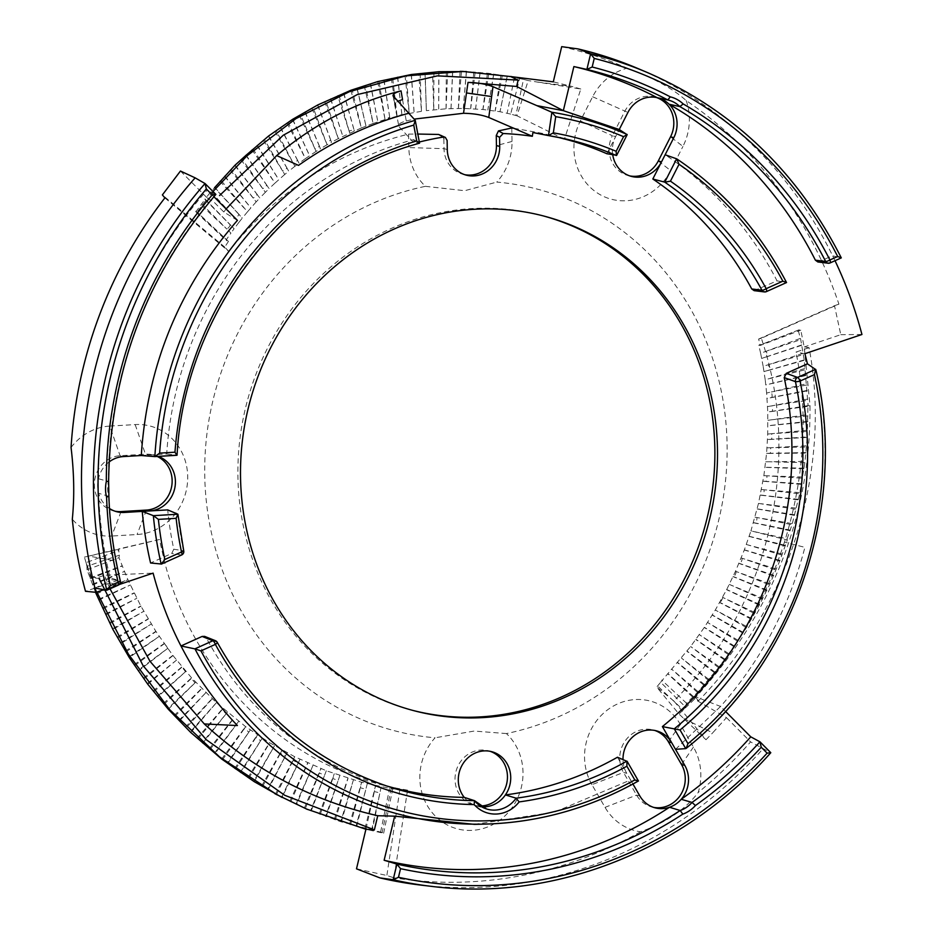 <?xml version="1.0" encoding="UTF-8"?>
<svg xmlns="http://www.w3.org/2000/svg" width="933" height="933" viewBox="0 0 933 933"><rect width="100%" height="100%" fill="white"/><g stroke="black" fill="none" stroke-linecap="round" stroke-linejoin="round"><path stroke-width="0.7" stroke-dasharray="4.67 3.5" d="M391.137 788.677L407.546 790.146L398.543 788.537C287.422 767.894 194.087 677.568 164.465 561.444L159.438 539.519L118.433 549.001L119.424 555.135L118.981 557.689L127.786 579.486L140.825 606.018L155.869 631.373L172.827 655.374L191.58 677.859L216.398 702.677L245.496 726.55L269.509 742.68L294.688 756.733L326.305 770.775L361.619 782.286L391.137 788.677L382.157 832.493L383.638 833.274L365.911 829.274M237.425 220.375L223.815 211.989L214.158 202.263L207.511 198.262L197.073 212.094L195.767 211.931L226.567 240.737L226.311 239.699L230.941 233.087L226.859 229.098A3.627 1.283 -44.9 0 0 230.124 224.76L234.101 228.76L230.941 233.087M212.981 191.498L207.558 198.193M223.815 211.989L226.089 208.98M402.543 99.574L406.252 120.963C400 122.701 397.551 124.532 398.881 126.456L414.357 143.297A331.693 307.762 104.8 0 1 419.337 142.014M393.015 95.737L398.881 126.456L394.507 103.901L397.831 101.254M510.748 76.168L520.206 78.512M510.654 76.553L523.495 79.363L515.832 115.517L510.666 114.083L519.599 78.582L507.167 76.191L499.983 111.715L482.909 109.499L463.328 108.415L446.056 108.799L426.358 110.654M523.506 79.34L528.206 80.588L516.987 115.785L515.832 115.517M513.943 128.253L543.927 133.652L564.407 139.262L580.816 89.02L528.206 80.588M537.536 82.046L572.069 86.501L553.292 81.847M159.438 539.519L110.969 551.076L118.013 580.349L90.839 577.609L87.305 566.529M96.822 592.082L86.104 562.657L118.899 550.353M86.081 562.669L84.39 557.118L118.433 549.001M110.969 551.076L84.39 557.118M809.996 405.983C810.8 516.136 772.209 613.751 694.21 698.864L698.595 700.683C790.857 605.995 832.014 467.748 809.051 347.682L804.211 346.983L800.771 330.165L798.881 329.874L758.832 345.513L798.881 329.874M798.298 330.62L800.736 339.624L804.211 359.916L808.106 405.61L810.066 405.972L804.234 347.064M683.866 718.585L712.695 732.837L726.469 717.64L694.479 699.132L686.14 707.214M694.479 699.132L678.991 714.013L656.692 687.073L660.622 682.268L685.428 706.922L683.201 710.013L657.707 686.07M658.266 160.977L670.664 170.587A55.315 51.327 -75.2 0 1 600.549 194.904A55.315 51.327 -75.2 0 1 580.361 120.928L592.63 96.752A55.315 51.327 -75.2 0 1 627.221 68.156C653.357 77.871 673.008 88.67 686.175 100.577A424.282 393.668 -75.2 0 1 838.919 304.135L761.375 338.224L764.279 347.414C799.511 461.17 769.818 595.557 689.382 684.752L673.929 701.068L706.001 739.741L678.991 714.013M784.466 542.073C765.865 599.791 735.799 651.199 694.245 696.298L720.579 706.444C761.001 660.517 789.108 607.488 804.899 547.368L784.466 542.073C804.619 477.253 808.456 413.925 795.989 352.079L809.051 347.682M698.595 700.683L694.245 696.298M653.497 807.348A28.107 26.077 -75.2 0 1 651.84 806.975A28.107 26.077 -75.2 0 1 636.586 795.114L623.489 772.454A28.107 26.077 -75.2 0 1 625.133 740.965A28.107 26.077 -75.2 0 1 653.147 729.968A28.107 26.077 -75.2 0 1 654.768 730.457M474.407 824.352L554.657 812.072L630.591 779.965L626.754 773.329A28.107 26.077 -75.2 0 1 622.999 759.532M638.405 780.933L630.591 779.965L632.936 784.023M141.28 455.514L166.727 453.998A335.507 311.295 -75.2 0 1 413.681 139.612L414.357 143.297M115.016 511.202A28.107 26.077 -75.2 0 1 113.371 510.829A28.107 26.077 -75.2 0 1 94.56 481.066A28.107 26.077 -75.2 0 1 120.077 455.712L145.443 454.208L148.72 455.071A28.107 26.077 -75.2 0 1 156.406 455.84A28.107 26.077 -75.2 0 1 158.248 456.4M161.211 564.103L181.48 554.983A3.627 3.417 98.7 0 0 183.521 550.738L173.795 549.234A335.507 311.295 -75.2 0 1 167.707 509.885M173.795 549.234L171.719 553.479L150.575 562.996M109.476 508.485A28.107 26.077 -75.2 0 1 98.653 493.312A28.107 26.077 -75.2 0 1 98.397 478.734A28.107 26.077 -75.2 0 1 109.068 461.998M110.082 577.83L108.018 582.157L118.036 585.131A3.627 3.382 106.5 0 0 120.124 580.804L110.082 577.83A408.048 378.6 -75.2 0 1 98.653 493.312L108.881 496.333M94.956 588.047L108.018 582.157M119.214 584.536L103.901 589.691M204.619 636.376L206.275 637.88L217.016 642.149A336.02 311.762 -75.2 0 0 390.437 787.23L380.104 783.965A335.507 311.295 -75.2 0 1 206.275 637.88M385.282 785.551A335.507 311.295 -75.2 0 1 380.104 783.965M591.942 784.688A55.315 51.327 -75.2 0 1 609.517 708.462A55.315 51.327 -75.2 0 1 680.332 724.405L693.429 747.065A55.315 51.327 -75.2 0 1 698.246 792.432C685.638 809.238 666.395 822.358 640.551 831.781A55.315 51.327 -75.2 0 1 605.039 807.348L591.942 784.688L623.489 772.454L626.754 773.329L617.459 757.234M817.856 261.963L832.656 255.805A426.183 395.429 -75.2 0 1 835.023 260.715M754.167 290.653L777.037 280.856A362.715 336.533 104.8 0 0 665.136 154.761M612.724 154.843A28.107 26.077 -75.2 0 1 615.64 136.603L612.375 135.74L624.655 111.563A28.107 26.077 -75.2 0 1 654.791 97.02A28.107 26.077 -75.2 0 1 656.412 97.51M606.928 153.758L619.244 129.512M532.906 132.521A335.507 311.295 -75.2 0 1 551.765 135.938A335.507 311.295 -75.2 0 1 557.059 137.128M413.681 139.612L419.395 143.181A336.02 311.762 -75.2 0 0 176.838 455.281L166.727 453.998M215.791 194.344L207.231 190.005L213.89 196.7M180.454 171.031L207.511 198.251M431.373 886.35A424.655 394.006 104.8 0 0 770.693 752.616L750.575 741.898A424.282 393.668 -75.2 0 1 698.246 792.432M726.469 717.64L750.575 741.898M675.515 749.327L720.579 706.444L725.477 711.378M481.58 806.753A28.107 26.077 -75.2 0 1 477.311 806.019A28.107 26.077 -75.2 0 1 476.227 805.704A28.107 26.077 -75.2 0 1 464.226 797.365M164.884 197.901L228.853 251.478L234.953 243.898C281.953 188.151 339.111 151.729 406.45 134.644A335.507 311.295 -75.2 0 1 408.596 134.119L417.867 134.049M441.437 135.238L443.84 138.644L447.129 140.463M464.681 174.669A28.107 26.077 -75.2 0 1 463.025 174.284A28.107 26.077 -75.2 0 1 444.015 148.674L443.84 138.644M511.774 127.996L512.007 141.454A55.315 51.327 -75.2 0 1 496.799 182.087A280.063 259.852 -75.2 0 1 727.099 444.435A280.063 259.852 -75.2 0 1 506.421 733.56A55.315 51.327 -75.2 0 1 508.835 811.792A55.315 51.327 -75.2 0 1 435.373 816.165A55.315 51.327 -75.2 0 1 435.046 737.805A280.063 259.852 -75.2 0 1 204.747 475.468A280.063 259.852 -75.2 0 1 425.425 186.332A55.315 51.327 -75.2 0 1 408.841 147.577L408.596 134.119M382.157 832.493L340.708 821.693L305.371 808.456L321.034 768.675M299.959 759.322L282.151 797.47L305.371 808.456M274.734 793.575L275.538 793.995L294.688 756.733M119.424 555.135L86.944 566.319L87.014 569.771L95.842 593.155L127.786 579.486M86.944 566.319L86.104 562.657M507.167 76.191L488.822 73.357L466.348 71.538L463.293 108.485M519.599 78.582L523.495 79.363M167.683 648.412L167.567 648.493A3.627 0.98 -126.4 0 0 164.278 643.747L164.348 643.7M227.36 712.276L226.043 713.897A3.627 0.7 -140.4 0 0 221.727 710.118L223.022 708.544M176.57 660.074L147.752 684.204M205.843 692.671L179.276 721.081M195.673 682.233L194.869 683.003A3.627 0.851 -133.5 0 0 191.043 678.711L191.801 677.988M262.301 738.096L260.645 740.697L255.91 737.49L257.555 734.936M250.324 729.979L248.784 732.218A3.627 0.595 -145 0 0 244.189 728.801L245.706 726.632M238.661 721.349L214.952 753.712M274.547 745.665L253.671 781.271M312.987 765.293L296.566 804.491M281.556 797.179L298.187 763.007L293.114 760.407L294.875 756.791M339.787 775.661L338.143 780.478L332.778 778.542L334.446 773.784M326.305 770.775L324.614 775.171L319.331 773.002M353.397 779.953L340.708 821.693M216.409 702.689L190.285 731.869M185.912 671.352L185.352 671.853A3.627 0.898 -131.1 0 0 181.69 667.398L182.215 666.943M686.175 100.577A55.315 51.327 -75.2 0 1 682.944 146.423L670.547 136.813M670.664 170.587L682.944 146.423M71.06 447.478A55.315 51.327 -75.2 0 1 109.791 426.078L120.077 455.712L123.343 456.575M121.057 511.587L111.715 536.032A55.315 51.327 -75.2 0 1 72.308 519.273M564.407 139.262L516.987 115.785M761.375 338.224L758.622 339.052L760.255 345.443L800.771 330.165M758.622 339.052L834.499 305.709L840.785 334.679L804.211 346.983M777.037 280.856L786.426 282.524A362.202 336.067 104.8 0 0 676.577 158.773M381.2 786.904L379.918 792.852L374.355 791.604L375.672 785.714M752.534 531.25L787.3 540.02L787.114 538.819L750.937 530.9L758.506 503.412L763.87 475.632L766.576 453.368L767.731 434.02L767.777 411.989L766.623 393.003L771.334 392A3.627 1.143 78.8 0 1 771.766 397.446L767.066 398.379M767.731 434.02L771.579 433.717A3.627 1.201 86.3 0 1 771.346 439.268L767.532 439.513M787.114 538.819L792.035 524.731L799.674 493.825L804.864 462.64L807.267 436.959L771.346 439.268M767.008 447.852L770.506 447.735A3.627 1.213 88.9 0 1 770.04 453.298L766.576 453.368M765.725 461.8L804.456 461.438M758.517 503.412L796.164 509.325M660.622 682.268L690.618 646.511L704.403 627.314L715.308 610.019L726.714 589.539L735.496 571.264L744.382 549.829L750.937 530.924M685.428 706.922L686.513 703.225L697.487 692.426L718.585 667.608L734.446 646.068L746.47 627.606L759.707 604.479L769.492 584.851L779.918 560.5L787.3 540.02M754.995 517.162L756.943 517.535A3.627 1.26 101.6 0 1 755.392 523.005L753.479 522.608M729.291 584.396L762.366 598.216M746.33 544.499L781.819 553.957M741.187 557.946L742.19 558.284A3.627 1.26 109.3 0 1 739.986 563.579L739.029 563.24M766.623 393.003L765.2 379.673L805.482 369.678M767.544 406.566L771.941 405.832A3.627 1.166 81.3 0 1 772.139 411.325L767.777 411.989M808.106 405.61L772.139 411.325M807.267 436.959L807.92 405.843M763.87 475.632L766.786 475.795A3.627 1.248 93.9 0 1 765.876 481.346L763.007 481.148M722.55 597.318L722.678 597.377A3.627 1.236 116.9 0 1 719.868 602.415L719.786 602.368M735.496 571.264L736.16 571.521A3.627 1.26 111.8 0 1 733.758 576.734L733.14 576.489M761.468 489.51L764.022 489.767A3.627 1.248 96.5 0 1 762.891 495.306L760.383 495.015M767.941 420.328L807.453 414.649M765.2 379.673L763.159 366.307L768.349 364.721A3.627 1.085 73.8 0 1 769.212 370.063L764.034 371.556M763.159 366.307L760.628 353.222L766.098 351.298A3.627 1.061 71.4 0 1 767.171 356.569L761.713 358.4M760.628 353.222L758.832 345.513M760.255 345.443L759.1 344.883M421.471 111.319L409.249 113.476L406.38 75.386M391.3 78.232L396.991 115.482A3.627 0.63 -6.6 0 0 401.843 114.397L401.925 115.097L397.085 116.228L392.676 78.034M377.702 81.591L384.839 118.456A3.627 0.676 -8.9 0 0 389.667 117.138L389.831 118.199L385.037 119.564L379.066 81.358M385.037 119.564L373.13 123.471L365.561 85.323M373.13 123.471L361.374 127.949L352.196 89.953M361.351 127.949L338.329 138.585L325.955 101.102M311.855 108.065L326.084 142.259A3.627 0.921 -20.5 0 0 330.597 139.822L331.507 142.259L327.051 144.743L313.15 107.61M299.295 115.214L314.864 148.65A3.627 0.968 -22.8 0 0 319.284 146.003L320.427 148.72L316.065 151.414L300.566 114.724M316.065 151.414L305.418 158.587L288.239 122.421M274.967 131.273L293.172 163.158A3.627 1.05 -27.6 0 0 297.394 160.079L299.038 163.205L294.886 166.296L276.191 130.702M263.258 140.16L282.711 171.124A3.627 1.085 -30 0 0 286.816 167.858L288.752 171.206L284.717 174.494L264.447 139.553M284.717 174.494L274.955 183.125L253.03 148.965M240.831 159.59L262.733 188.653A3.627 1.155 -34.9 0 0 266.593 185.002L269.124 188.629L265.357 192.291L241.974 158.913M230.171 170.098L253.193 198.076A3.627 1.19 -37.4 0 0 256.925 194.239L259.806 198.029L256.178 201.866L231.279 169.386M256.178 201.866L247.478 211.814L220.969 180.361M211.08 191.825L210.042 192.606L235.279 218.369A3.627 1.248 -42.4 0 0 238.708 214.193L242.288 218.112L238.965 222.287L211.08 191.825L214.555 187.696L238.708 214.193M195.767 211.931L204.933 199.464L230.124 224.76M349.7 132.999L349.105 131.017A3.627 0.828 -15.8 0 0 353.77 129.011L354.318 130.958M510.666 114.083L499.983 111.715M409.249 113.476L401.925 115.097M397.085 116.228L389.831 118.199M338.329 138.585L331.507 142.259M327.051 144.743L320.427 148.72M305.418 158.587L299.038 163.205M294.886 166.296L288.752 171.206M274.955 183.125L269.124 188.629M265.357 192.291L259.806 198.029M247.478 211.814L242.288 218.112M238.965 222.287L234.101 228.76M210.042 192.606L204.933 199.464M228.853 251.478L224.725 247.105L228.433 241.437L226.567 240.737M228.433 241.437L197.073 212.094M407.546 790.146L393.971 877.813L386.868 875.492L356.499 868.833M399.837 789.819L386.868 875.492M392.793 788.642L383.638 833.274M838.919 304.135L834.499 305.709M804.911 353.689L795.989 352.079M840.785 334.679L861.94 334.492M224.725 247.105L162.377 194.915M109.791 426.078L135.168 424.573A55.315 51.327 -75.2 0 1 187.708 476.483A55.315 51.327 -75.2 0 1 137.081 534.527L111.715 536.032M135.168 424.573L145.443 454.208A28.107 26.077 -75.2 0 1 153.129 454.966A28.107 26.077 -75.2 0 1 157.234 456.47M629.775 175.905A28.107 26.077 -75.2 0 1 628.119 175.532A28.107 26.077 -75.2 0 1 612.375 135.74L580.361 120.928M120.345 580.967A3.627 0.676 166.5 0 0 120.124 580.804A408.561 379.078 -75.2 0 1 108.671 496.181A28.62 26.556 -75.2 0 1 108.415 481.475L98.397 478.734A408.048 378.6 -75.2 0 1 207.231 190.005M215.721 194.321A408.561 379.078 -75.2 0 0 108.415 481.475L108.625 481.568M637.041 68.156A426.183 395.429 104.8 0 1 832.656 255.805L841.181 257.87A424.655 394.006 104.8 0 0 647.001 72.366M367.264 783.732L365.841 789.26L360.336 787.779L361.782 782.309M287.131 752.779L285.405 756.057L280.425 753.246L282.151 750.027M708.497 679.177L681.44 658.033L708.287 680.215M728.405 654.616L699.33 634.638L728.545 653.532M110.012 588.863L104.519 575.253L153.105 573.13M90.839 577.609L98.63 577.235L104.519 575.253M640.551 831.781A424.282 393.668 -75.2 0 1 393.971 877.813M118.013 580.349L85.498 591.3M580.816 89.02L572.081 86.512M561.701 46.65A424.282 393.668 -75.2 0 1 627.221 68.156M706.001 739.741L712.684 732.848M673.929 701.068L656.692 687.073M425.425 186.332L464.739 190.705L496.799 182.087M420.631 885.079A426.183 395.429 104.8 0 0 762.856 748.977M480.32 805.96A28.107 26.077 -75.2 0 1 474.046 805.156A28.107 26.077 -75.2 0 1 455.246 775.393A28.107 26.077 -75.2 0 1 480.752 750.039A28.107 26.077 -75.2 0 1 488.437 750.808A28.107 26.077 -75.2 0 1 490.058 751.298M506.421 733.56L474.174 731.064L435.046 737.805M412.211 710.246A255.712 237.262 -75.2 0 1 410.905 709.908A255.712 237.262 -75.2 0 1 239.886 439.175A255.712 237.262 -75.2 0 1 471.946 208.572A255.712 237.262 -75.2 0 1 541.863 215.535A255.712 237.262 -75.2 0 1 543.169 215.885M406.252 120.963L414.124 119.109M113.01 560.5L89.102 556.103M639.851 795.989L636.586 795.114L605.039 807.348M181.48 554.983L171.719 553.479M638.359 780.921L626.953 761.176M419.5 143.204L415.29 120.404M394.857 104.391L393.411 96.484M106.747 590.216L118.036 585.131A3.627 1.085 65.8 0 0 118.316 585.119M685.802 748.616A359.625 333.676 104.8 0 0 815.664 369.351M819.582 261.695L829.88 262.954L841.181 257.87M447.28 149.537L444.015 148.674L408.841 147.577M306.502 809.039L305.779 808.643M87.014 569.771L118.981 557.689M89.93 577.97L122.036 565.83M90.501 578.74L122.27 566.039M134.002 664.809L164.115 643.548M134.714 665.532L164.278 643.747M129.022 656.762L159.251 636.376L129.267 657.543M125.267 651.129L155.869 631.373M125.955 651.852L156.103 631.524M120.602 642.86L151.298 623.99L120.823 643.677M117.068 637.099L148.102 618.859M117.745 637.834L148.335 619.022M112.741 628.632L143.822 611.278L112.916 629.46M109.429 622.743L140.825 606.018M110.071 623.489L141.058 606.193M105.429 614.089L136.836 598.275L105.581 614.952M102.35 608.083L134.049 592.887M102.968 608.841L134.282 593.073M98.7 599.266L130.363 584.979L98.805 600.141M96.437 593.924L128.019 579.673M92.554 584.175L124.416 571.428M92.612 585.073L124.416 571.474M197.038 738.33L222.812 708.45M197.889 738.959L221.727 710.118M153.035 691.05L181.982 666.815M143.262 678.128L172.827 655.374M144.009 678.839L173.06 655.514M138.247 671.06L167.567 648.493L137.967 670.314M147.437 683.481L176.232 660.354M185.34 727.215L212.013 698.7M174.098 715.611L201.598 688.496M174.903 716.287L201.82 688.612M168.278 709.232L194.869 683.003L167.893 708.579M234.626 768.617L257.345 734.866M235.536 769.2L255.91 737.49M227.675 763.567L248.784 732.218L227.151 763.101M221.692 759.042L245.496 726.55M222.59 759.649L244.189 728.801M214.462 753.211L237.239 723.285M210.03 749.561L234.195 717.827M240.236 772.466L260.645 740.697L240.772 772.897M248.843 778.204L269.707 742.75M304.38 807.99L320.859 768.64M289.813 801.295L307.657 762.961M290.793 801.797L307.843 763.007M319.214 814.054L334.271 773.76M320.217 814.497L332.778 778.542M311.26 810.894L324.614 775.171L310.631 810.684M326.2 816.667L338.143 780.478L325.559 816.503M334.271 819.489L347.869 778.309M335.285 819.92L348.032 778.332M212.223 698.805L186.168 727.868M190.729 732.452L215.278 704.007M178.856 720.463L204.863 693.709M164.115 704.24L191.043 678.711M157.42 696.24L185.352 671.853L157.77 696.928M153.805 691.75L181.69 667.398M592.63 96.752L627.921 112.438M616.375 155.531L627.081 134.469M755.893 290.385L766.156 291.656L786.426 282.524M371.591 830.16L379.918 792.852L372.267 830.183M366.051 828.842L374.355 791.604M356.721 826.323L365.841 789.26L356.068 826.253M380.629 831.979L389.539 788.525M807.185 399.172L771.941 405.832L807.768 400.35M806.8 390.939L767.031 398.449M807.302 390.414L771.766 397.446M806.695 437.484L767.474 439.595M806.077 445.811L770.506 447.735L806.532 447.012M805.401 453.088L766.518 453.461M806.007 452.575L770.04 453.298M794.764 514.818L757.211 508.847M794.065 515.308L757.106 508.963M797.82 499.843L760.302 495.12M795.884 508.112L760.757 503.692M789.703 530.667L753.374 522.725M784.723 545.887L749.094 536.393M749.211 536.277L785.469 545.42M791.802 523.53L756.943 517.535L792.035 524.731M766.215 590.484L732.988 576.606M762.378 599.371L729.676 584.559M759.707 604.479L726.714 589.539M779.148 560.955L744.266 549.957M779.918 560.5L744.382 549.829M775.929 568.92L742.19 558.284L776.023 570.11M773.772 575.381L739.986 563.579M781.971 555.147L747.625 544.849M806.065 375.101L765.818 384.897M806.928 384.944L771.334 392L806.31 383.79M807.395 406.368L767.731 412.071M807.978 415.838L772.034 419.745M807.36 421.891L767.871 425.798M807.908 421.378L767.929 425.716M807.08 430.218L771.579 433.717L807.57 431.408M804.864 462.64L768.92 461.765M804.118 468.203L765.072 467.246M803.488 468.704L765.002 467.351M802.217 477.043L766.786 475.795L802.578 478.256M772.979 575.824L738.889 563.369M769.433 583.685L736.16 571.521L769.492 584.851M750.983 619.045L719.623 602.496M751.835 618.637L719.868 602.415M758.879 604.899L726.562 589.668M754.727 612.491L722.678 597.377L754.704 613.634M767.031 590.053L733.758 576.734M790.426 530.189L755.392 523.005M798.496 499.342L762.891 495.306M800.969 484.309L762.926 481.241M799.359 492.612L764.022 489.767L799.674 493.825M801.61 483.795L765.876 481.346M805.587 375.614L765.783 384.967M803.768 360.441L763.999 371.626M804.817 368.523L770.11 378.285M804.211 359.916L769.212 370.063M801.33 345.432L761.678 358.47M802.707 353.432L768.349 364.721L803.406 354.563M801.762 344.918L767.171 356.569M799.989 338.504L766.098 351.298L800.736 339.624M502.374 75.328L495.166 110.957M488.822 73.357L482.967 109.511M493.662 73.987L487.819 110.036M475.177 72.039L470.699 108.671M480.04 72.436L475.573 108.951M461.462 71.386L458.395 108.438M447.7 71.398L446.067 108.799M452.598 71.316L450.977 108.601M433.915 72.063L433.752 109.756L432.515 72.121M438.813 71.748L438.662 109.336M420.13 73.392L421.459 111.179L418.73 73.497M425.028 72.844L426.358 110.56L425.156 72.774M411.266 74.605L414.112 112.578M397.54 77.019L401.843 114.397M383.895 80.098L389.667 117.138M370.354 83.842L377.853 121.873M366.004 126.13L356.931 88.227M330.574 98.933L342.819 136.335M317.675 105.219L330.597 139.822M305.009 112.123L319.284 146.003M292.589 119.611L309.604 155.706M280.448 127.693L297.394 160.079M268.587 136.335L286.816 167.858M257.053 145.548L278.769 179.672M245.857 155.31L266.593 185.002M235.034 165.596L256.925 194.239M224.596 176.407L250.86 207.861M201.621 203.756L226.859 229.098L200.618 204.56M338.982 95.213L349.105 131.017L337.664 95.586M343.659 93.265L353.77 129.011M350.855 90.279L360.896 126.293M343.787 93.032L354.33 130.853M514.398 77.754L507.202 112.975M507.249 76.284L500.018 111.668M500.974 75.165L495.096 110.934M493.755 74.045L487.854 109.977M487.423 73.229L482.909 109.499M480.145 72.471L475.62 108.893M473.777 71.958L470.652 108.66M466.453 71.561L463.328 108.415M460.062 71.351L458.36 108.426M452.715 71.305L451.012 108.531M446.301 71.409L446.056 108.799M438.942 71.713L438.697 109.254M411.395 74.5L414.135 112.496M404.992 75.538L409.202 113.033M397.668 76.891L401.948 115.004M384.023 79.946L389.854 118.106M370.483 83.655L377.865 121.78M364.208 85.614L372.803 122.083M357.059 88.029L366.016 126.037M330.69 98.676L342.819 136.23M324.661 101.522L337.501 136.358M317.791 104.939L331.518 142.154M305.126 111.808L320.439 148.615M292.694 119.272L309.604 155.601M286.991 122.958L303.89 155.648M280.541 127.331L299.026 163.1M268.669 135.95L288.74 171.101M257.135 145.14L278.769 179.579M251.863 149.607L272.564 179.649M245.927 154.878L269.112 188.524M235.093 165.141L259.794 197.924M224.631 175.917L250.849 207.756M219.896 181.107L244.061 208.012M214.578 187.183L242.265 218.007M204.957 198.927L234.09 228.667M195.767 211.126L226.311 239.699M512.007 141.454L496.438 145.56M693.429 747.065L681.498 764.489M680.332 724.405L668.401 741.817M146.423 510.083L137.081 534.527M177.865 514.188A336.02 311.762 -75.2 0 0 183.521 550.738A3.627 0.641 168.1 0 1 183.743 550.902M365.001 828.469L375.521 785.703M349.548 824.305L361.619 782.286M350.575 824.702L360.336 787.779M295.948 804.234L311.284 769.363M276.495 794.519L293.114 760.407M268.039 789.854L285.405 756.057L267.456 789.516M262.511 786.647L280.425 753.246M261.567 786.111L281.964 749.969M254.231 781.656L272.879 748.639M209.155 748.942L233.985 717.734M202.624 743.333L226.043 713.897L202.158 742.796M247.921 777.644L269.509 742.68M163.322 703.552L191.58 677.859M341.361 821.81L351.904 785.154M686.513 703.225L661.742 680.087M692.566 696.963L667.69 673.731M693.534 696.671L667.911 673.603M697.487 692.426L671.795 669.288M697.744 691.411L671.818 669.241M703.54 684.927L677.51 662.663M704.497 684.612L677.72 662.523M718.585 667.608L690.618 646.511M714.981 672.145L687.085 651.106M714.048 672.471L686.875 651.246M718.772 666.535L690.63 646.487M724.055 659.631L695.785 639.49M724.964 659.281L695.983 639.362M733.548 646.441L704.217 627.442M737.7 641.274L707.564 622.463M737.805 640.166L707.576 622.451M742.528 632.901L712.171 615.104M743.403 632.504L712.345 614.975M746.47 627.606L715.308 610.019L746.528 626.475M734.446 646.068L704.403 627.314M656.412 730.831L653.147 729.968M476.227 805.704L486.56 808.969M116.637 511.692L113.371 510.829M631.396 176.395L628.119 175.532M466.302 175.159L463.025 174.284M491.703 751.671L488.437 750.808M477.311 806.019L474.046 805.156M658.068 97.883L654.791 97.02M655.118 807.838L651.84 806.975M410.905 709.908L413.529 710.596M541.863 215.535L544.487 216.223M156.406 455.84L153.129 454.966M551.765 135.938L562.366 138.224"/><path stroke-width="1.4" d="M247.222 155.683L295.983 118.596L349.397 91.691L405.738 75.888L463.13 71.456L510.654 76.564L518.13 80.098L437.414 75.853L357.292 94.56L283.224 135.25L219.535 195.568M214.555 187.696L235.093 165.141L245.799 155.508L247.187 155.624L212.981 191.498M226.089 208.98L276.681 155.566C314.398 123.821 355.846 102.257 401.038 90.874L402.543 99.574L397.831 101.254M548.161 135.53L532.906 132.521L532.346 136.288L488.775 117.476C482.104 114.899 473.684 113.499 463.526 113.278L468.028 82.384C478.093 82.71 486.42 84.145 492.986 86.687L536.848 105.627L563.334 110.665L573.877 66.57A408.048 378.6 -75.2 0 1 657.124 97.65L667.783 99.948L670.291 96.857A412.188 382.437 104.8 0 0 592.175 67.024L586.892 69.415L573.877 66.57M518.13 80.098L516.625 86.466L468.028 82.384M393.015 95.737L408.806 113.243C369.398 123.797 332.638 141.175 298.513 165.386L276.681 155.566M393.411 96.484C392.058 94.536 394.601 92.67 401.038 90.874M557.059 137.128A335.507 311.295 -75.2 0 1 606.928 153.758L616.69 155.321L627.163 134.702L619.244 129.512L627.921 112.438A28.107 26.077 -75.2 0 1 657.124 97.65A28.107 26.077 -75.2 0 1 658.068 97.883A28.107 26.077 -75.2 0 1 669.101 104.239L679.865 106.595L683.189 103.948A412.188 382.437 104.8 0 1 829.915 259.969A3.627 1.085 -114.2 0 1 830.09 262.931A3.627 3.627 0 0 1 828.166 263.223L817.856 261.963L815.384 260.179L825.647 261.45A3.627 3.394 97 0 0 829.88 262.954A3.627 1.085 -114.2 0 0 830.09 262.931L841.298 257.881L837.671 256.482A421.028 390.647 104.8 0 0 594.239 58.417L590.624 53.776L578.098 48.924L561.701 46.65L553.292 81.847L510.654 76.564M632.936 784.023L639.851 795.989A28.107 26.077 -75.2 0 0 655.118 807.838A28.107 26.077 -75.2 0 0 669.509 807.267A408.048 378.6 -75.2 0 1 384.128 860.261L396.91 864.11L400.537 868.67A412.188 382.437 104.8 0 0 682.816 814.136A32.247 29.914 104.8 0 0 695.435 805.517A412.188 382.437 104.8 0 0 761.235 747.228L760.022 741.863L770.786 752.733C684.029 850.581 553.992 901.803 431.373 886.35L420.631 885.079A426.183 395.429 104.8 0 1 379.918 877.895L393.166 879.737L398.473 877.277A421.028 390.647 104.8 0 0 767.124 753.164L761.235 747.228M622.999 759.532A28.107 26.077 -75.2 0 1 656.412 730.831A28.107 26.077 -75.2 0 1 671.678 742.691L668.401 741.817L681.498 764.489A28.107 26.077 -75.2 0 1 680.367 795.231A28.107 26.077 -75.2 0 1 653.497 807.348M654.768 730.457A28.107 26.077 -75.2 0 1 668.401 741.817M760.022 741.863L750.773 736.825A408.048 378.6 -75.2 0 1 681.23 799.278A28.107 26.077 -75.2 0 0 684.764 765.352L662.383 726.597L680.04 729.979A339.647 315.132 104.8 0 0 800.048 381.072A3.627 1.085 -114.2 0 0 797.587 377.422A3.627 3.312 109.9 0 0 795.452 381.644L784.21 377.597A335.507 311.295 -75.2 0 1 662.383 726.597M474.57 209.26A255.712 237.262 -75.2 0 1 544.487 216.223A255.712 237.262 -75.2 0 1 708.357 524.171A255.712 237.262 -75.2 0 1 413.529 710.596A255.712 237.262 -75.2 0 1 242.498 439.863A255.712 237.262 -75.2 0 1 474.57 209.26M532.346 136.288A331.693 307.762 104.8 0 0 503.202 133.512L499.552 137.338L499.715 146.423A28.107 26.077 -75.2 0 1 466.302 175.159A28.107 26.077 -75.2 0 1 447.28 149.537L447.129 140.463L445.379 137.419L443.35 137.069A331.693 307.762 104.8 0 0 419.337 142.014M158.248 456.4A28.107 26.077 -75.2 0 1 175.054 486.629A28.107 26.077 -75.2 0 1 149.688 510.946L146.423 510.083L121.057 511.587A28.107 26.077 -75.2 0 1 115.016 511.202M161.211 564.103L164.849 559.497L181.503 551.998A3.627 1.085 65.8 0 1 181.69 554.948A3.627 3.627 0 0 0 183.743 550.902L177.9 514.211L167.707 509.885L142.248 511.389A362.715 336.533 104.8 0 0 150.575 562.996L161.514 564.033L181.69 554.948A3.627 1.085 65.8 0 1 181.48 554.983M153.397 515.669L158.388 519.378L176.127 518.328L177.9 514.211L153.397 515.669L142.248 511.389L124.322 512.462A28.107 26.077 -75.2 0 1 116.637 511.692A28.107 26.077 -75.2 0 1 109.476 508.485M103.901 589.691L96.064 592.338A426.183 395.429 -75.2 0 1 94.956 588.047L106.828 590.227L118.316 585.119A3.627 3.627 0 0 0 120.345 580.967A3.627 0.676 166.5 0 1 118.129 582.157A3.627 1.085 65.8 0 1 118.316 585.119M217.016 642.149A3.627 3.324 111.7 0 0 215.395 640.679L204.619 636.376L202.111 636.446L180.967 645.974C169.141 622.987 159.846 598.706 153.105 573.13L119.214 584.536M638.475 780.956C590.099 808.165 538.959 822.556 485.043 824.096L474.407 824.364L394.671 816.165L377.748 815.722C312.485 800.899 254.674 770.308 204.292 723.938L237.402 725.547C214.987 702.001 196.175 675.469 180.979 645.963L194.974 648.89A359.625 333.676 104.8 0 0 485.043 824.096A359.625 333.676 104.8 0 0 638.405 780.933L627.186 761.41L617.459 757.234A335.507 311.295 -75.2 0 1 505.394 794.928A28.107 26.077 -75.2 0 0 491.703 751.671A28.107 26.077 -75.2 0 0 484.017 750.902A28.107 26.077 -75.2 0 0 460.704 768.057A28.107 26.077 -75.2 0 0 464.226 797.365A335.507 311.295 -75.2 0 1 385.282 785.551M784.21 377.597L786.297 373.352L807.442 363.823L804.911 353.689L861.94 334.492A426.183 395.429 -75.2 0 0 835.023 260.715M786.542 282.547L766.366 291.632A3.627 3.627 0 0 1 764.43 291.924L754.167 290.653L751.73 288.95L761.958 290.233A3.627 3.394 97.1 0 0 766.156 291.656A3.627 1.085 -114.2 0 0 766.366 291.632A3.627 1.085 -114.2 0 0 766.191 288.67L782.845 281.171L786.542 282.547C759.719 231.419 723.11 190.18 676.728 158.855L665.136 154.761L673.813 137.676A28.107 26.077 -75.2 0 0 669.101 104.239A408.048 378.6 -75.2 0 1 815.384 260.179M665.136 154.761L652.82 179.008A335.507 311.295 -75.2 0 1 751.73 288.95M656.412 97.51A28.107 26.077 -75.2 0 1 670.547 136.813L658.266 160.977L661.532 161.841A28.107 26.077 -75.2 0 1 631.396 176.395A28.107 26.077 -75.2 0 1 612.724 154.843M194.974 648.89L200.957 650.884A356.009 330.329 104.8 0 0 634.802 779.93L626.883 766.226L626.953 761.176M464.226 797.365L474.477 800.654L486.56 808.969A28.62 26.556 -75.2 0 1 474.839 801.085M202.111 636.446L212.911 640.749A3.627 1.085 65.8 0 1 215.36 644.388A3.627 0.968 -28.6 0 0 217.237 642.312C257.461 714.107 315.202 762.413 390.437 787.23A336.02 311.762 -75.2 0 0 474.477 800.654L474.174 804.584A32.247 29.914 104.8 0 0 519.133 801.913A339.647 315.132 104.8 0 0 626.883 766.226M638.405 780.933L634.802 779.93M759.928 741.817A408.561 379.078 -75.2 0 1 692.018 802.438L681.23 799.278A28.107 26.077 -75.2 0 1 669.509 807.267L680.192 810.509L682.816 814.136M396.793 864.063A408.561 379.078 -75.2 0 0 680.192 810.509A28.62 26.556 -75.2 0 0 692.018 802.438L695.435 805.517M551.881 112.287L555.718 116.66L553.339 132.848L548.476 135.542L551.881 112.287L536.848 105.627M551.753 112.228A359.625 333.676 104.8 0 1 627.128 134.492L623.571 136.685A356.009 330.329 104.8 0 0 555.718 116.66M154.995 456.587L177.072 455.164C184.466 311.657 288.192 178.296 419.512 143.204L419.395 143.181M176.873 455.292L174.972 452.202L159.636 453.111L154.855 456.61L176.943 455.292M213.89 196.7L237.425 220.375C179.241 287.434 147.192 365.818 141.28 455.514L154.855 456.61A359.625 333.676 104.8 0 1 415.232 120.334L419.547 143.157L416.701 140.976A339.647 315.132 104.8 0 0 174.972 452.202M408.806 113.243L415.232 120.334M108.415 481.475L106.315 481.521A412.188 382.437 104.8 0 1 212.246 194.927L215.85 194.449C145.746 276.693 110.012 372.395 108.636 481.568L108.881 496.344C109.896 525.104 113.709 553.304 120.345 580.967M108.671 496.181L106.584 497.219A412.188 382.437 104.8 0 0 118.129 582.157L110.374 585.656L106.828 590.227A424.655 394.006 104.8 0 1 205.038 183.544L215.85 194.391M96.064 592.338L85.498 591.3A424.282 393.668 -75.2 0 1 72.308 519.273C74.547 496.916 74.127 472.984 71.06 447.478A424.282 393.668 -75.2 0 1 164.884 197.901L162.377 194.915L180.454 171.031L195.149 177.853L205.038 183.544M725.477 711.378L750.773 736.825M807.43 363.835L815.839 369.678C848.61 505.884 794.951 662.558 686.093 748.464L687.959 743.671A356.009 330.329 104.8 0 0 814.451 374.588L800.048 381.072A3.627 0.641 -11.9 0 1 795.452 381.644A336.02 311.762 -75.2 0 1 674.267 728.86M815.664 369.351L814.451 374.588M685.802 748.616L675.515 749.327M626.906 761.153A336.02 311.762 -75.2 0 1 516.124 798.182L505.394 794.928A28.107 26.077 -75.2 0 1 481.58 806.753M443.35 137.069L438.627 134.457L445.379 137.419M417.867 134.049L438.627 134.457M499.715 146.423L496.438 145.56L496.263 135.53L498.467 130.9L503.202 133.512M95.842 593.155L112.916 629.46L129.267 657.543L147.752 684.204L168.278 709.232L190.729 732.452L221.692 759.042L254.231 781.656L282.151 797.47M307.272 809.366L276.996 794.718L219.663 757.001L169.643 709.605L128.346 654.033L96.822 592.082M245.799 155.508L268.669 135.95L292.694 119.272L317.791 104.939L350.855 90.279L377.702 81.591L411.395 74.5L438.942 71.713L466.453 71.561M195.149 177.853A426.183 395.429 104.8 0 0 94.956 588.047M782.845 281.171A358.575 332.696 104.8 0 0 679.037 164.266L676.635 158.797L664.774 182.145L652.82 179.008M306.502 809.039L365.829 829.25M379.918 877.895L356.499 868.833L365.911 829.274L374.39 829.845L377.748 815.722M498.467 130.9L511.774 127.996A335.507 311.295 -75.2 0 1 513.943 128.253M157.234 456.47A28.107 26.077 -75.2 0 1 171.555 487.049A28.107 26.077 -75.2 0 1 146.423 510.083M109.068 461.998A28.107 26.077 -75.2 0 1 123.343 456.575L141.28 455.514M658.266 160.977A28.107 26.077 -75.2 0 1 629.775 175.905M384.128 860.261L394.671 816.177M619.244 129.512L563.334 110.654L516.625 86.466M486.56 808.969A28.62 26.556 -75.2 0 0 516.124 798.182L519.133 801.913M205.085 183.579L206.345 189.002A421.028 390.647 104.8 0 0 110.374 585.656M841.298 257.881C797.365 171.439 732.592 109.604 647.001 72.366L637.041 68.156A426.183 395.429 104.8 0 0 578.098 48.924M664.774 182.145L670.454 181.165L679.037 164.266M204.292 723.938L150.003 661.287L110.012 588.863M99.061 578.437L143.122 665.765L206.216 739.671L284.763 795.313L374.39 829.845M496.438 145.56A28.107 26.077 -75.2 0 1 464.681 174.669M490.058 751.298A28.107 26.077 -75.2 0 1 506.992 782.216A28.107 26.077 -75.2 0 1 480.32 805.96M543.169 215.885A255.712 237.262 -75.2 0 1 705.733 523.471A255.712 237.262 -75.2 0 1 412.211 710.246M414.124 119.109L463.526 113.278M415.29 120.404L413.762 125.092A356.009 330.329 104.8 0 0 159.636 453.111M548.242 135.542A336.02 311.762 -75.2 0 1 562.366 138.224A336.02 311.762 -75.2 0 1 616.34 155.519L616.153 151.298A339.647 315.132 104.8 0 0 553.339 132.848M767.124 753.164L770.786 752.674M466.488 92.938L491.633 96.566L488.775 117.476M684.764 765.352L681.498 764.489M217.237 642.312A3.627 3.627 0 0 0 215.395 640.679A3.627 3.324 111.7 0 0 212.911 640.749L194.88 648.867M474.174 804.584A339.647 315.132 104.8 0 1 215.36 644.388L200.957 650.884M396.91 864.11L393.166 879.737M400.537 868.67L398.473 877.277M215.791 194.344L205.342 183.836M770.728 752.628L760.278 742.12M680.04 729.979L687.959 743.671M674.314 728.871L685.732 748.616M586.775 69.392A408.561 379.078 -75.2 0 1 667.783 99.948A28.62 26.556 -75.2 0 1 679.865 106.595A408.561 379.078 -75.2 0 1 825.647 261.45A3.627 0.945 152.9 0 0 829.915 259.969L837.671 256.482M647.001 72.366A424.655 394.006 104.8 0 0 590.577 53.752M594.239 58.417L592.175 67.024M590.624 53.776L586.892 69.415M815.617 369.305L797.587 377.422L786.297 373.352M499.552 137.338L496.263 135.53M158.388 519.378A358.575 332.696 104.8 0 0 164.849 559.497M176.127 518.328A339.647 315.132 104.8 0 0 181.503 551.998A3.627 0.641 168.1 0 0 183.743 550.902M416.701 140.976L413.762 125.092M664.716 182.133A336.02 311.762 -75.2 0 1 761.958 290.233A3.627 0.968 151.4 0 0 766.191 288.67A339.647 315.132 104.8 0 0 670.454 181.165M683.189 103.948A32.247 29.914 104.8 0 0 670.291 96.857M616.153 151.298L623.571 136.685M492.986 86.687L491.633 96.566M124.322 512.462L121.057 511.587M673.813 137.676L670.547 136.813M153.35 515.646A362.202 336.067 104.8 0 0 161.164 564.103M106.315 481.521A32.247 29.914 104.8 0 0 106.584 497.219M212.246 194.927L206.345 189.002M393.108 879.737A424.655 394.006 104.8 0 0 431.373 886.35M274.734 793.575L276.973 794.776M463.141 71.421L460.097 71.351M548.196 135.53L562.366 138.224"/></g></svg>
